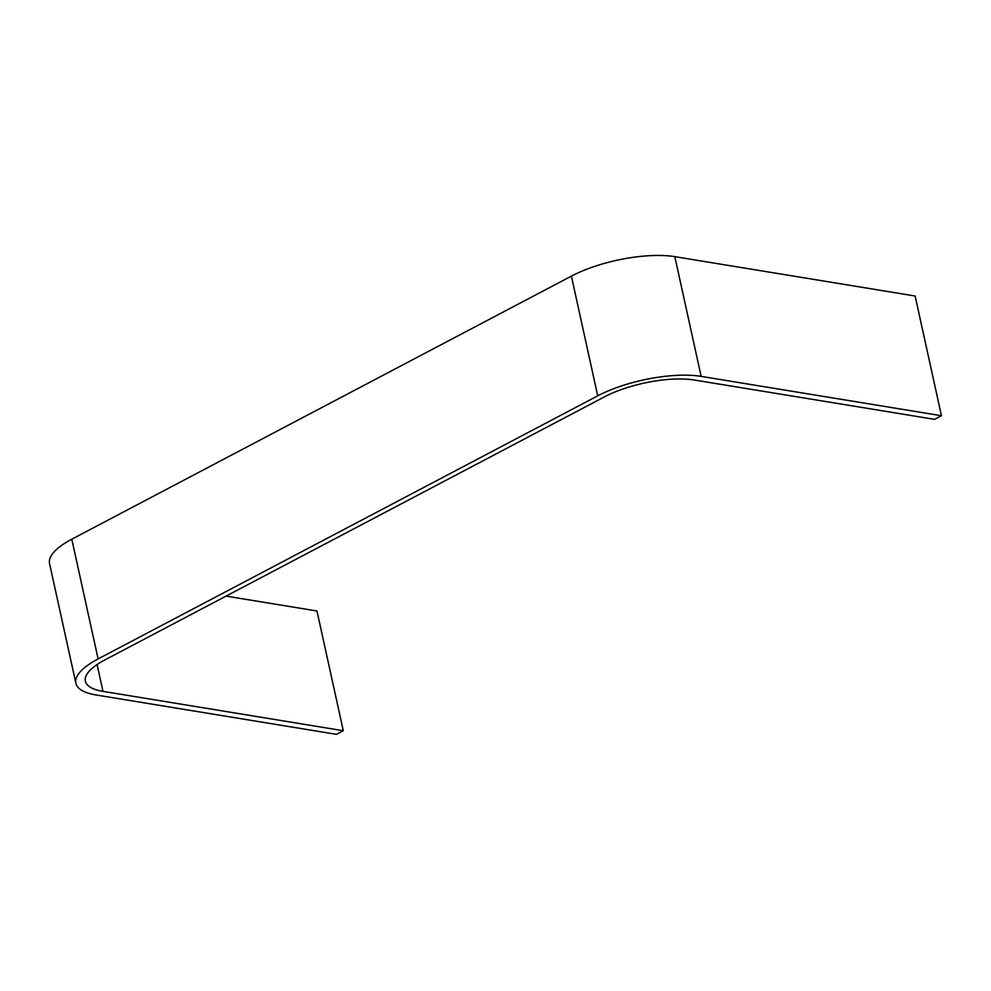 <?xml version="1.0" encoding="UTF-8"?>
<svg xmlns="http://www.w3.org/2000/svg" width="991" height="991" viewBox="0 0 991 991"><rect width="100%" height="100%" fill="white"/><g stroke="black" fill="none" stroke-linecap="round" stroke-linejoin="round"><path stroke-width="1.49" d="M343.295 730.726L102.99 691.371A64.948 21.48 167.6 0 1 85.387 681.176A64.948 21.48 167.6 0 1 104.724 660.006L604.337 396.92A64.948 21.48 167.6 0 1 694.27 380.011L934.575 419.354L941.45 415.737L701.145 376.382A74.697 24.701 167.6 0 0 597.722 395.843L98.109 658.928A74.697 24.701 167.6 0 0 75.873 683.27A74.697 24.701 167.6 0 0 96.115 694.988L336.42 734.343L343.295 730.726L316.971 610.989L226.084 596.111M941.45 415.737L915.127 296.012L674.821 256.657A74.697 24.701 167.6 0 0 571.398 276.117L71.786 539.203A74.697 24.701 167.6 0 0 49.55 563.545L75.873 683.27M102.99 691.371L97.093 664.54M701.145 376.382L674.821 256.657M597.722 395.843L571.398 276.117M98.109 658.928L71.786 539.203"/></g></svg>
